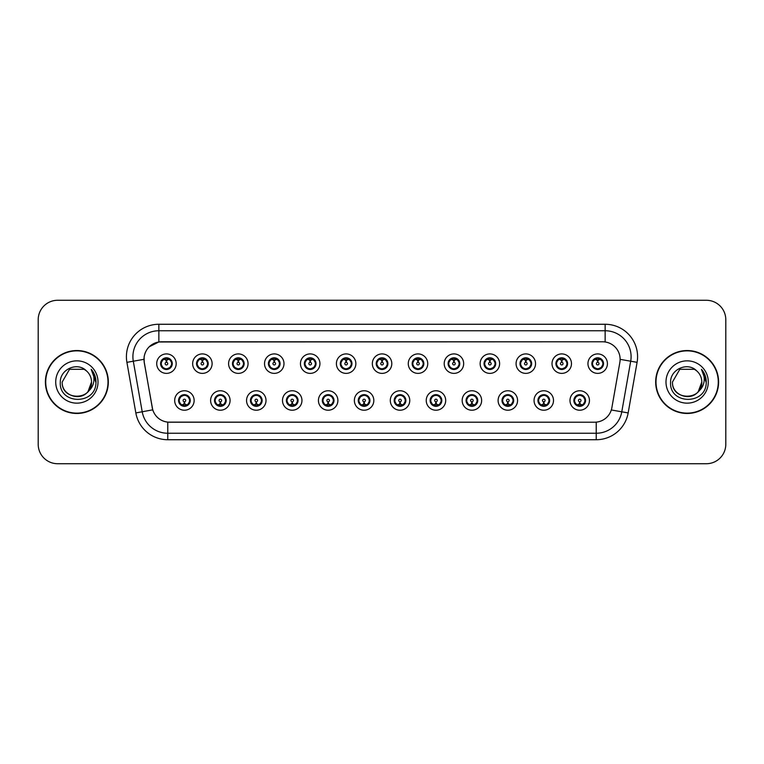 <?xml version="1.0" encoding="UTF-8"?>
<svg xmlns="http://www.w3.org/2000/svg" width="764" height="764" viewBox="0 0 764 764"><rect width="100%" height="100%" fill="white"/><g stroke="black" fill="none" stroke-linecap="round" stroke-linejoin="round"><path stroke-width="1.15" d="M230.079 400.489A9.731 9.731 0 0 1 220.347 410.22A9.731 9.731 0 0 1 210.616 400.489A9.731 9.731 0 0 1 220.347 390.757A9.731 9.731 0 0 1 230.079 400.489M214.512 400.489A5.835 5.835 0 0 0 220.347 406.324A5.835 5.835 0 0 0 226.192 400.489A5.835 5.835 0 0 0 220.347 394.654A5.835 5.835 0 0 0 214.512 400.489L216.775 404.252A5.186 5.186 0 0 1 216.775 396.726L214.569 400.489M266.015 400.489A9.731 9.731 0 0 1 256.284 410.22A9.731 9.731 0 0 1 246.552 400.489A9.731 9.731 0 0 1 256.284 390.757A9.731 9.731 0 0 1 266.015 400.489M250.449 400.489A5.835 5.835 0 0 0 256.284 406.324A5.835 5.835 0 0 0 262.128 400.489A5.835 5.835 0 0 0 256.284 394.654A5.835 5.835 0 0 0 250.449 400.489L252.712 404.252A5.186 5.186 0 0 1 252.712 396.726L250.506 400.489M301.952 400.489A9.731 9.731 0 0 1 292.22 410.22A9.731 9.731 0 0 1 282.489 400.489A9.731 9.731 0 0 1 292.22 390.757A9.731 9.731 0 0 1 301.952 400.489M286.385 400.489A5.835 5.835 0 0 0 292.22 406.324A5.835 5.835 0 0 0 298.065 400.489A5.835 5.835 0 0 0 292.22 394.654A5.835 5.835 0 0 0 286.385 400.489L288.649 404.252A5.186 5.186 0 0 1 288.649 396.726L286.443 400.489M337.889 400.489A9.731 9.731 0 0 1 328.157 410.22A9.731 9.731 0 0 1 318.426 400.489A9.731 9.731 0 0 1 328.157 390.757A9.731 9.731 0 0 1 337.889 400.489M322.322 400.489A5.835 5.835 0 0 0 328.157 406.324A5.835 5.835 0 0 0 334.002 400.489A5.835 5.835 0 0 0 328.157 394.654A5.835 5.835 0 0 0 322.322 400.489L324.585 404.252A5.186 5.186 0 0 1 324.585 396.726L322.379 400.489M373.825 400.489A9.731 9.731 0 0 1 364.094 410.22A9.731 9.731 0 0 1 354.362 400.489A9.731 9.731 0 0 1 364.094 390.757A9.731 9.731 0 0 1 373.825 400.489M358.259 400.489A5.835 5.835 0 0 0 364.094 406.324A5.835 5.835 0 0 0 369.938 400.489A5.835 5.835 0 0 0 364.094 394.654A5.835 5.835 0 0 0 358.259 400.489L360.522 404.252A5.186 5.186 0 0 1 360.522 396.726L358.316 400.489M409.762 400.489A9.731 9.731 0 0 1 400.03 410.22A9.731 9.731 0 0 1 390.299 400.489A9.731 9.731 0 0 1 400.03 390.757A9.731 9.731 0 0 1 409.762 400.489M394.195 400.489A5.835 5.835 0 0 0 400.03 406.324A5.835 5.835 0 0 0 405.875 400.489A5.835 5.835 0 0 0 400.03 394.654A5.835 5.835 0 0 0 394.195 400.489L396.459 404.252A5.186 5.186 0 0 1 396.459 396.726L394.253 400.489M445.698 400.489A9.731 9.731 0 0 1 435.967 410.22A9.731 9.731 0 0 1 426.236 400.489A9.731 9.731 0 0 1 435.967 390.757A9.731 9.731 0 0 1 445.698 400.489M430.132 400.489A5.835 5.835 0 0 0 435.967 406.324A5.835 5.835 0 0 0 441.812 400.489A5.835 5.835 0 0 0 435.967 394.654A5.835 5.835 0 0 0 430.132 400.489L432.395 404.252A5.186 5.186 0 0 1 432.395 396.726L430.189 400.489M481.635 400.489A9.731 9.731 0 0 1 471.904 410.22A9.731 9.731 0 0 1 462.172 400.489A9.731 9.731 0 0 1 471.904 390.757A9.731 9.731 0 0 1 481.635 400.489M466.069 400.489A5.835 5.835 0 0 0 471.904 406.324A5.835 5.835 0 0 0 477.748 400.489A5.835 5.835 0 0 0 471.904 394.654A5.835 5.835 0 0 0 466.069 400.489L468.332 404.252A5.186 5.186 0 0 1 468.332 396.726L466.126 400.489M517.572 400.489A9.731 9.731 0 0 1 507.84 410.22A9.731 9.731 0 0 1 498.109 400.489A9.731 9.731 0 0 1 507.84 390.757A9.731 9.731 0 0 1 517.572 400.489M502.005 400.489A5.835 5.835 0 0 0 507.84 406.324A5.835 5.835 0 0 0 513.685 400.489A5.835 5.835 0 0 0 507.84 394.654A5.835 5.835 0 0 0 502.005 400.489L504.269 404.252A5.186 5.186 0 0 1 504.269 396.726L502.063 400.489M553.508 400.489A9.731 9.731 0 0 1 543.777 410.22A9.731 9.731 0 0 1 534.055 400.489A9.731 9.731 0 0 1 543.777 390.757A9.731 9.731 0 0 1 553.508 400.489M537.942 400.489A5.835 5.835 0 0 0 543.777 406.324A5.835 5.835 0 0 0 549.622 400.489A5.835 5.835 0 0 0 543.777 394.654A5.835 5.835 0 0 0 537.942 400.489L540.205 404.252A5.186 5.186 0 0 1 540.205 396.726L537.999 400.489M589.445 400.489A9.731 9.731 0 0 1 579.714 410.22A9.731 9.731 0 0 1 569.992 400.489A9.731 9.731 0 0 1 579.714 390.757A9.731 9.731 0 0 1 589.445 400.489M573.879 400.489A5.835 5.835 0 0 0 579.714 406.324A5.835 5.835 0 0 0 585.558 400.489A5.835 5.835 0 0 0 579.714 394.654A5.835 5.835 0 0 0 573.879 400.489L576.142 404.252A5.186 5.186 0 0 1 576.142 396.726L573.936 400.489M194.142 400.489A9.731 9.731 0 0 1 184.41 410.22A9.731 9.731 0 0 1 174.679 400.489A9.731 9.731 0 0 1 184.41 390.757A9.731 9.731 0 0 1 194.142 400.489M178.575 400.489A5.835 5.835 0 0 0 184.41 406.324A5.835 5.835 0 0 0 190.255 400.489A5.835 5.835 0 0 0 184.41 394.654A5.835 5.835 0 0 0 178.575 400.489L180.839 404.252A5.186 5.186 0 0 1 180.839 396.726L178.623 400.489M212.115 363.645A9.731 9.731 0 0 1 202.384 373.376A9.731 9.731 0 0 1 192.652 363.645A9.731 9.731 0 0 1 202.384 353.913A9.731 9.731 0 0 1 212.115 363.645M196.539 363.645A5.835 5.835 0 0 0 202.384 369.48A5.835 5.835 0 0 0 208.219 363.645A5.835 5.835 0 0 0 202.384 357.8A5.835 5.835 0 0 0 196.539 363.645L198.812 367.408A5.186 5.186 0 0 1 198.812 359.873L196.596 363.654M248.052 363.645A9.731 9.731 0 0 1 238.32 373.376A9.731 9.731 0 0 1 228.589 363.645A9.731 9.731 0 0 1 238.32 353.913A9.731 9.731 0 0 1 248.052 363.645M232.476 363.645A5.835 5.835 0 0 0 238.32 369.48A5.835 5.835 0 0 0 244.155 363.645A5.835 5.835 0 0 0 238.32 357.8A5.835 5.835 0 0 0 232.476 363.645L234.749 367.408A5.186 5.186 0 0 1 234.749 359.873L232.533 363.654M283.988 363.645A9.731 9.731 0 0 1 274.257 373.376A9.731 9.731 0 0 1 264.525 363.645A9.731 9.731 0 0 1 274.257 353.913A9.731 9.731 0 0 1 283.988 363.645M268.412 363.645A5.835 5.835 0 0 0 274.257 369.48A5.835 5.835 0 0 0 280.092 363.645A5.835 5.835 0 0 0 274.257 357.8A5.835 5.835 0 0 0 268.412 363.645L270.685 367.408A5.186 5.186 0 0 1 270.685 359.873L268.47 363.654M319.925 363.645A9.731 9.731 0 0 1 310.194 373.376A9.731 9.731 0 0 1 300.462 363.645A9.731 9.731 0 0 1 310.194 353.913A9.731 9.731 0 0 1 319.925 363.645M304.349 363.645A5.835 5.835 0 0 0 310.194 369.48A5.835 5.835 0 0 0 316.029 363.645A5.835 5.835 0 0 0 310.194 357.8A5.835 5.835 0 0 0 304.349 363.645L306.622 367.408A5.186 5.186 0 0 1 306.622 359.873L304.406 363.654M355.862 363.645A9.731 9.731 0 0 1 346.13 373.376A9.731 9.731 0 0 1 336.399 363.645A9.731 9.731 0 0 1 346.13 353.913A9.731 9.731 0 0 1 355.862 363.645M340.286 363.645A5.835 5.835 0 0 0 346.13 369.48A5.835 5.835 0 0 0 351.965 363.645A5.835 5.835 0 0 0 346.13 357.8A5.835 5.835 0 0 0 340.286 363.645L342.558 367.408A5.186 5.186 0 0 1 342.558 359.873L340.343 363.654M391.798 363.645A9.731 9.731 0 0 1 382.067 373.376A9.731 9.731 0 0 1 372.335 363.645A9.731 9.731 0 0 1 382.067 353.913A9.731 9.731 0 0 1 391.798 363.645M376.222 363.645A5.835 5.835 0 0 0 382.067 369.48A5.835 5.835 0 0 0 387.902 363.645A5.835 5.835 0 0 0 382.067 357.8A5.835 5.835 0 0 0 376.222 363.645L378.495 367.408A5.186 5.186 0 0 1 378.495 359.873L376.28 363.654M427.735 363.645A9.731 9.731 0 0 1 418.003 373.376A9.731 9.731 0 0 1 408.272 363.645A9.731 9.731 0 0 1 418.003 353.913A9.731 9.731 0 0 1 427.735 363.645M412.159 363.645A5.835 5.835 0 0 0 418.003 369.48A5.835 5.835 0 0 0 423.839 363.645A5.835 5.835 0 0 0 418.003 357.8A5.835 5.835 0 0 0 412.159 363.645L414.432 367.408A5.186 5.186 0 0 1 414.432 359.873L412.216 363.654M463.672 363.645A9.731 9.731 0 0 1 453.94 373.376A9.731 9.731 0 0 1 444.209 363.645A9.731 9.731 0 0 1 453.94 353.913A9.731 9.731 0 0 1 463.672 363.645M448.105 363.645A5.835 5.835 0 0 0 453.94 369.48A5.835 5.835 0 0 0 459.775 363.645A5.835 5.835 0 0 0 453.94 357.8A5.835 5.835 0 0 0 448.105 363.645L450.368 367.408A5.186 5.186 0 0 1 450.378 359.873L448.153 363.654M499.608 363.645A9.731 9.731 0 0 1 489.877 373.376A9.731 9.731 0 0 1 480.145 363.645A9.731 9.731 0 0 1 489.877 353.913A9.731 9.731 0 0 1 499.608 363.645M484.042 363.645A5.835 5.835 0 0 0 489.877 369.48A5.835 5.835 0 0 0 495.712 363.645A5.835 5.835 0 0 0 489.877 357.8A5.835 5.835 0 0 0 484.042 363.645L486.305 367.408A5.186 5.186 0 0 1 486.315 359.873A5.186 5.186 0 0 0 484.682 363.645M535.545 363.645A9.731 9.731 0 0 1 525.813 373.376A9.731 9.731 0 0 1 516.082 363.645A9.731 9.731 0 0 1 525.813 353.913A9.731 9.731 0 0 1 535.545 363.645M519.978 363.645A5.835 5.835 0 0 0 525.813 369.48A5.835 5.835 0 0 0 531.649 363.645A5.835 5.835 0 0 0 525.813 357.8A5.835 5.835 0 0 0 519.978 363.645L522.242 367.408A5.186 5.186 0 0 1 522.251 359.873L520.026 363.654M571.482 363.645A9.731 9.731 0 0 1 561.75 373.376A9.731 9.731 0 0 1 552.019 363.645A9.731 9.731 0 0 1 561.75 353.913A9.731 9.731 0 0 1 571.482 363.645M555.915 363.645A5.835 5.835 0 0 0 561.75 369.48A5.835 5.835 0 0 0 567.585 363.645A5.835 5.835 0 0 0 561.75 357.8A5.835 5.835 0 0 0 555.915 363.645L558.178 367.408A5.186 5.186 0 0 1 558.188 359.873L555.963 363.654M607.418 363.645A9.731 9.731 0 0 1 597.687 373.376A9.731 9.731 0 0 1 587.955 363.645A9.731 9.731 0 0 1 597.687 353.913A9.731 9.731 0 0 1 607.418 363.645M591.852 363.645A5.835 5.835 0 0 0 597.687 369.48A5.835 5.835 0 0 0 603.522 363.645A5.835 5.835 0 0 0 597.687 357.8A5.835 5.835 0 0 0 591.852 363.645L594.115 367.408A5.186 5.186 0 0 1 594.125 359.873L591.899 363.654M176.178 363.645A9.731 9.731 0 0 1 166.447 373.376A9.731 9.731 0 0 1 156.715 363.645A9.731 9.731 0 0 1 166.447 353.913A9.731 9.731 0 0 1 176.178 363.645M160.602 363.645A5.835 5.835 0 0 0 166.447 369.48A5.835 5.835 0 0 0 172.282 363.645A5.835 5.835 0 0 0 166.447 357.8A5.835 5.835 0 0 0 160.602 363.645L162.875 367.408A5.186 5.186 0 0 1 162.875 359.873L160.66 363.654M144.262 362.337A17.515 17.515 0 0 1 161.51 341.785L602.615 341.785A17.515 17.515 0 0 1 619.862 362.337L611.859 407.747A17.515 17.515 0 0 1 594.612 422.215L169.522 422.215A17.515 17.515 0 0 1 152.275 407.747L144.262 362.337M45.401 382A31.458 31.458 0 0 0 76.858 413.458A31.458 31.458 0 0 0 108.326 382A31.458 31.458 0 0 0 76.858 350.542A31.458 31.458 0 0 0 45.401 382M655.674 382A31.458 31.458 0 0 0 687.142 413.458A31.458 31.458 0 0 0 718.599 382A31.458 31.458 0 0 0 687.142 350.542A31.458 31.458 0 0 0 655.674 382M594.545 422.215L167.774 422.139C160.335 421.079 155.321 417.02 152.743 409.953L144.205 362.337L144.129 356.702C145.809 348.585 150.718 343.676 158.855 341.976L602.548 341.785M149.161 346.818L158.855 341.976L158.855 330.755L605.145 330.755A25.947 25.947 0 0 1 630.701 361.21L621.781 411.806A25.947 25.947 0 0 1 596.226 433.245L167.774 433.245A25.947 25.947 0 0 1 142.219 411.806L133.299 361.21A25.947 25.947 0 0 1 158.855 330.755L158.855 324.27L605.145 324.27L605.145 341.966M169.455 422.215L167.774 422.139L167.774 439.73A32.432 32.432 0 0 1 135.839 412.932L126.91 362.337A32.432 32.432 0 0 1 158.855 324.27M135.839 412.932L152.714 409.838M152.313 408.291L152.208 407.747M143.938 359.328L133.299 361.21A25.947 25.947 0 0 1 132.907 356.702M725.8 319.724A19.463 19.463 0 0 0 706.337 300.271L57.663 300.271A19.463 19.463 0 0 0 38.2 319.724L38.2 444.276A19.463 19.463 0 0 0 57.663 463.729L706.337 463.729A19.463 19.463 0 0 0 725.8 444.276L725.8 319.724L725.8 444.276M38.2 319.724L38.2 444.276M706.337 300.271L57.663 300.271M57.663 463.729L706.337 463.729M165.845 359.682L166.39 362.346A1.299 1.299 180 0 0 165.148 363.674A1.299 1.299 180 0 0 166.447 364.944A1.299 1.299 180 0 0 167.736 363.674A1.299 1.299 180 0 0 166.504 362.346L167.039 359.682M169.264 359.29L166.609 359.882M166.275 359.882L163.62 359.29M167.765 358.622A5.186 5.186 0 0 1 167.803 358.631L168.07 358.039M167.45 369.394L167.173 368.783L170.019 367.408C172.148 364.896 172.148 362.394 170.019 359.882A5.186 5.186 0 0 1 170.019 367.408L172.225 363.645L170.019 359.882L167.001 358.478L167.278 357.867L166.991 358.478L167.45 357.896M166.667 358.459L168.605 358.927M164.279 358.927L166.199 357.972M167.173 368.783L167.278 369.423L167.173 368.783M168.615 368.353C166.982 368.888 165.53 368.888 164.279 368.353M165.444 369.394L165.893 368.802L164.814 369.251M165.444 357.896L165.712 358.507L162.875 359.882C160.736 362.384 160.736 364.896 162.875 367.408L165.081 368.649M165.712 358.507L165.607 357.867L165.712 358.507M185.012 404.452L184.468 401.778A1.299 1.299 -0 0 0 185.709 400.46A1.299 1.299 -0 0 0 184.41 399.19A1.299 1.299 -0 0 0 183.121 400.46A1.299 1.299 -0 0 0 184.353 401.778L183.818 404.452M181.593 404.844L184.248 404.242M184.573 404.242L187.228 404.844M183.093 405.503A5.186 5.186 0 0 1 183.045 405.493L182.777 406.095M185.413 406.238L185.146 405.627L187.982 404.252C190.121 401.749 190.121 399.238 187.982 396.726A5.186 5.186 0 0 1 187.982 404.261L190.198 400.479L187.982 396.726L185.776 395.485L186.044 394.883M184.191 405.674L182.252 405.207M186.578 405.207L184.659 406.152M183.408 406.238L183.866 405.646M183.408 394.74L183.685 395.351L180.839 396.726C178.709 399.228 178.709 401.74 180.839 404.252L183.857 405.646M183.857 395.332L183.58 394.711L183.866 395.322M182.243 395.771C183.876 395.246 185.327 395.246 186.578 395.771M185.413 394.74L184.964 395.332L185.251 394.711M185.776 395.485L184.964 395.332L185.241 394.711M185.241 406.267L185.146 405.627L185.251 406.267M201.782 359.682L202.326 362.346A1.299 1.299 180 0 0 201.085 363.674A1.299 1.299 180 0 0 202.384 364.944A1.299 1.299 180 0 0 203.673 363.674A1.299 1.299 180 0 0 202.441 362.346L202.976 359.682M205.201 359.29L202.546 359.882M202.212 359.882A3.763 3.763 0 0 1 202.221 359.882L199.557 359.29M203.702 358.622A5.186 5.186 0 0 1 203.74 358.631L204.007 358.039M203.386 369.394L203.109 368.783L205.955 367.408C208.085 364.896 208.085 362.394 205.955 359.882A5.186 5.186 0 0 1 205.955 367.408L208.161 363.645L205.955 359.882L202.938 358.478L203.214 357.867L202.928 358.478L203.386 357.896M202.603 358.459L204.542 358.927M200.216 358.927L202.135 357.972M203.109 368.783L203.214 369.423L203.109 368.783M204.551 368.353C202.918 368.888 201.467 368.888 200.216 368.353M201.381 369.394L201.83 368.802L200.751 369.251M201.381 357.896L201.648 358.507L198.812 359.882C196.673 362.384 196.673 364.896 198.812 367.408L201.018 368.649M201.648 358.507L201.543 357.867L201.648 358.507M237.719 359.682L238.263 362.346A1.299 1.299 180 0 0 237.021 363.674A1.299 1.299 180 0 0 238.32 364.944A1.299 1.299 180 0 0 239.609 363.674A1.299 1.299 180 0 0 238.378 362.346L238.912 359.682M241.137 359.29L238.492 359.758A3.896 3.896 0 0 0 238.483 359.758L238.483 359.882M238.158 359.882L235.493 359.29M239.638 358.622A5.186 5.186 0 0 1 239.676 358.631L239.944 358.039M239.323 369.394L239.046 368.783L241.892 367.408C244.022 364.896 244.022 362.394 241.892 359.882A5.186 5.186 0 0 1 241.892 367.408L244.098 363.645L241.892 359.882L238.874 358.478L239.151 357.867L238.865 358.478M238.54 358.459L240.479 358.927M236.152 358.927L238.072 357.972M239.323 357.896L238.874 358.478M238.874 368.802L239.151 369.423L238.865 368.802M240.488 368.353C238.855 368.888 237.403 368.888 236.152 368.353M237.317 369.394L237.766 368.802L237.48 369.423M237.317 357.896L237.585 358.507L234.749 359.882C232.609 362.384 232.609 364.896 234.749 367.408L237.766 368.802L237.489 369.423M237.489 357.867L237.585 358.507L237.48 357.867M273.655 359.682L274.2 362.346A1.299 1.299 180 0 0 272.958 363.674A1.299 1.299 180 0 0 274.257 364.944A1.299 1.299 180 0 0 275.546 363.674A1.299 1.299 180 0 0 274.314 362.346L274.849 359.682M277.074 359.29L274.419 359.882M274.095 359.882L271.43 359.29M275.575 358.622A5.186 5.186 0 0 1 275.613 358.631L275.88 358.039M275.26 369.394L274.983 368.783L277.829 367.408C279.958 364.896 279.958 362.394 277.829 359.882A5.186 5.186 0 0 1 277.829 367.408L280.035 363.645L277.829 359.882L274.811 358.478L275.088 357.867L274.801 358.478L275.26 357.896M274.477 358.459L276.415 358.927M272.089 358.927L274.009 357.972M274.983 368.783L275.088 369.423L274.983 368.783M276.425 368.353C274.792 368.888 273.34 368.888 272.089 368.353M273.254 369.394L273.703 368.802L272.624 369.251M273.254 357.896L273.522 358.507L270.685 359.882C268.546 362.384 268.546 364.896 270.685 367.408L272.891 368.649M273.522 358.507L273.416 357.867L273.522 358.507M309.592 359.682L310.136 362.346A1.299 1.299 180 0 0 308.895 363.674A1.299 1.299 180 0 0 310.194 364.944A1.299 1.299 180 0 0 311.483 363.674A1.299 1.299 180 0 0 310.251 362.346L310.786 359.682M313.011 359.29L310.356 359.882M310.031 359.882L307.367 359.29M311.511 358.622A5.186 5.186 0 0 1 311.55 358.631L311.817 358.039M311.196 369.394L310.919 368.783L313.765 367.408C315.895 364.896 315.895 362.394 313.765 359.882A5.186 5.186 0 0 1 313.765 367.408L315.971 363.645L313.765 359.882L310.747 358.478L311.024 357.867L310.738 358.478L311.196 357.896M310.413 358.459L312.352 358.927M308.026 358.927L309.945 357.972M310.919 368.783L311.024 369.423L310.919 368.783M312.361 368.353C310.728 368.888 309.277 368.888 308.026 368.353M309.191 369.394L309.64 368.802L308.56 369.251M309.191 357.896L309.458 358.507L306.622 359.882C304.483 362.384 304.483 364.896 306.622 367.408L308.828 368.649M309.458 358.507L309.353 357.867L309.458 358.507M220.949 404.452L220.404 401.778A1.299 1.299 -0 0 0 221.646 400.46A1.299 1.299 -0 0 0 220.347 399.19A1.299 1.299 -0 0 0 219.058 400.46A1.299 1.299 -0 0 0 220.29 401.778L219.755 404.452M217.53 404.844L220.185 404.242M220.51 404.242L223.164 404.844M219.029 405.503A5.186 5.186 0 0 1 218.982 405.493L218.714 406.095M221.35 406.238L221.082 405.627L223.919 404.252C226.058 401.749 226.058 399.238 223.919 396.726A5.186 5.186 0 0 1 223.919 404.261L226.134 400.479L223.919 396.726L221.713 395.485L221.98 394.883M220.127 405.674L218.189 405.207M222.515 405.207L220.595 406.152M219.344 406.238L219.803 405.646L216.775 404.252C214.646 401.74 214.646 399.228 216.775 396.726L218.982 395.485L218.714 394.883M219.344 394.74L219.621 395.351L218.982 395.485M219.621 395.351L219.516 394.711L219.621 395.351M218.179 395.771C219.812 395.246 221.264 395.246 222.515 395.771M221.35 394.74L220.901 395.332L221.188 394.711L220.901 395.322L221.713 395.485M221.082 405.627L221.188 406.267L221.082 405.627M256.885 404.452L256.341 401.778A1.299 1.299 -0 0 0 257.583 400.46A1.299 1.299 -0 0 0 256.284 399.19A1.299 1.299 -0 0 0 254.995 400.46A1.299 1.299 -0 0 0 256.226 401.778L255.692 404.452M253.467 404.844L256.121 404.242M256.446 404.242L259.111 404.844M254.966 405.503A5.186 5.186 0 0 1 254.918 405.493L254.651 406.095M257.287 406.238L257.019 405.627L259.856 404.252C261.995 401.749 261.995 399.238 259.856 396.726A5.186 5.186 0 0 1 259.856 404.261L262.071 400.479L259.856 396.726L257.649 395.485L257.917 394.883M256.064 405.674L254.126 405.207M258.452 405.207L256.532 406.152M255.281 406.238L255.739 405.646L252.712 404.252C250.582 401.74 250.582 399.228 252.712 396.726L254.918 395.485L254.651 394.883M255.281 394.74L255.558 395.351L254.918 395.485M255.558 395.351L255.453 394.711L255.558 395.351M254.116 395.771C255.749 395.246 257.201 395.246 258.452 395.771M257.287 394.74L256.838 395.332L257.124 394.711L256.838 395.322L257.649 395.485M257.019 405.627L257.124 406.267L257.019 405.627M292.822 404.452L292.278 401.778A1.299 1.299 -0 0 0 293.519 400.46A1.299 1.299 -0 0 0 292.22 399.19A1.299 1.299 -0 0 0 290.931 400.46A1.299 1.299 -0 0 0 292.163 401.778L291.628 404.452M289.403 404.844L292.058 404.242M292.383 404.242L295.047 404.844M290.903 405.503A5.186 5.186 0 0 1 290.864 405.493L290.597 406.095M293.223 406.238L292.956 405.627L295.792 404.252C297.931 401.749 297.931 399.238 295.792 396.726A5.186 5.186 0 0 1 295.792 404.261L298.008 400.479L295.792 396.726L293.586 395.485L293.853 394.883M292.001 405.674L290.062 405.207M294.388 405.207L292.469 406.152M291.218 406.238L291.676 405.646L288.649 404.252C286.519 401.74 286.519 399.228 288.649 396.726L290.864 395.485L290.597 394.883M291.218 394.74L291.495 395.351L290.864 395.485M291.495 395.351L291.39 394.711L291.495 395.351M290.053 395.771C291.686 395.246 293.137 395.246 294.388 395.771M293.223 394.74L292.774 395.332L293.061 394.711L292.774 395.322L293.586 395.485M292.956 405.627L293.061 406.267L292.956 405.627M108.001 382A31.133 31.133 0 0 0 76.858 350.867A31.133 31.133 0 0 0 45.725 382A31.133 31.133 0 0 0 76.858 413.133A31.133 31.133 0 0 0 108.001 382M88.061 391.464L91.527 382C92.425 400.919 61.301 400.919 62.199 382L69.534 369.298L84.193 369.298L86.466 370.922C77.47 361.487 60.146 369.26 60.308 382C58.656 404.633 95.357 405.226 95.949 383.098L95.987 382C95.93 377.187 94.325 372.966 91.183 369.327C93.58 373.252 94.421 377.483 93.714 382C93.027 385.849 91.155 388.991 88.099 391.426A14.669 14.669 0 0 0 91.527 382C92.425 400.919 61.301 400.919 62.199 382L69.534 369.298M88.099 391.426C80.315 401.94 61.435 395.208 62.199 382M91.527 382A14.669 14.669 0 0 0 86.466 370.922M55.715 382A21.153 21.153 0 0 0 76.858 403.153A21.153 21.153 0 0 0 98.012 382A21.153 21.153 0 0 0 76.858 360.847A21.153 21.153 0 0 0 55.715 382M91.183 369.327L95.977 382.554L95.089 376.203L95.977 382.554L95.089 376.203L95.977 382.554L91.327 369.489L95.977 382.554M718.275 382A31.133 31.133 0 0 0 687.142 350.867A31.133 31.133 0 0 0 655.999 382A31.133 31.133 0 0 0 687.142 413.133A31.133 31.133 0 0 0 718.275 382M698.334 391.464L701.801 382C702.699 400.919 671.575 400.919 672.473 382L679.807 369.298L694.466 369.298L696.749 370.922C687.743 361.487 670.42 369.26 670.582 382C668.93 404.633 705.64 405.226 706.232 383.098L706.261 382C706.203 377.187 704.609 372.966 701.457 369.327C703.854 373.252 704.694 377.483 703.988 382C703.31 385.849 701.438 388.991 698.372 391.426A14.669 14.669 0 0 0 701.801 382C702.699 400.919 671.575 400.919 672.473 382C671.709 395.208 690.589 401.94 698.372 391.426M694.466 369.298L696.749 370.922A14.669 14.669 0 0 1 701.801 382M665.988 382A21.153 21.153 0 0 0 687.142 403.153A21.153 21.153 0 0 0 708.285 382A21.153 21.153 0 0 0 687.142 360.847A21.153 21.153 0 0 0 665.988 382M701.457 369.327L706.251 382.554L705.363 376.203L706.251 382.554L705.363 376.203L706.251 382.554L701.6 369.489L706.251 382.554M345.529 359.682L346.073 362.346A1.299 1.299 180 0 0 344.831 363.674A1.299 1.299 180 0 0 346.13 364.944A1.299 1.299 180 0 0 347.419 363.674A1.299 1.299 180 0 0 346.188 362.346L346.722 359.682M348.947 359.29L346.293 359.882M345.968 359.882L343.303 359.29M347.448 358.622A5.186 5.186 0 0 1 347.496 358.631L347.763 358.039M347.133 369.394L346.856 368.783L349.702 367.408C351.832 364.896 351.832 362.394 349.702 359.882A5.186 5.186 0 0 1 349.702 367.408L351.908 363.645L349.702 359.882L346.684 358.478L346.961 357.867L346.675 358.478L347.133 357.896M346.35 358.459L348.288 358.927M343.962 358.927L345.882 357.972M346.856 368.783L346.961 369.423L346.856 368.783M348.298 368.353C346.665 368.888 345.213 368.888 343.962 368.353M345.127 369.394L345.576 368.802L344.497 369.251M345.127 357.896L345.395 358.507L342.558 359.882C340.419 362.384 340.419 364.896 342.558 367.408L344.765 368.649M345.395 358.507L345.29 357.867L345.395 358.507M381.465 359.682L382.01 362.346A1.299 1.299 180 0 0 380.768 363.674A1.299 1.299 180 0 0 382.067 364.944A1.299 1.299 180 0 0 383.356 363.674A1.299 1.299 180 0 0 382.124 362.346L382.659 359.682M384.884 359.29L382.229 359.882M381.904 359.882L379.25 359.29M383.385 358.622A5.186 5.186 0 0 1 383.433 358.631L383.7 358.039M383.07 369.394L382.793 368.783L385.639 367.408C387.768 364.896 387.768 362.394 385.639 359.882A5.186 5.186 0 0 1 385.639 367.408L387.845 363.645L385.639 359.882L382.621 358.478L382.898 357.867L382.611 358.478L383.07 357.896M382.286 358.459L384.225 358.927M379.899 358.927L381.819 357.972M382.793 368.783L382.898 369.423L382.793 368.783M384.235 368.353C382.602 368.888 381.15 368.888 379.899 368.353M381.064 369.394L381.513 368.802L380.434 369.251M381.064 357.896L381.332 358.507L378.495 359.882C376.356 362.384 376.356 364.896 378.495 367.408L380.701 368.649M381.332 358.507L381.226 357.867L381.332 358.507M417.402 359.682L417.946 362.346A1.299 1.299 180 0 0 416.705 363.674A1.299 1.299 180 0 0 418.003 364.944A1.299 1.299 180 0 0 419.293 363.674A1.299 1.299 180 0 0 418.061 362.346L418.596 359.682M420.821 359.29L418.166 359.882M417.841 359.882L415.186 359.29M419.321 358.622A5.186 5.186 0 0 1 419.369 358.631L419.637 358.039M419.006 369.394L418.729 368.783L421.575 367.408C423.705 364.896 423.705 362.394 421.575 359.882A5.186 5.186 0 0 1 421.575 367.408L423.791 363.645L421.575 359.882L418.557 358.478L418.834 357.867L418.548 358.478M418.223 358.459L420.162 358.927M415.836 358.927L417.755 357.972M419.006 357.896L418.557 358.478M418.557 368.802L418.834 369.423L418.548 368.802M420.171 368.353C418.538 368.888 417.087 368.888 415.836 368.353M417.001 369.394L417.45 368.802L417.163 369.423M417.001 357.896L417.268 358.507L414.432 359.882C412.293 362.384 412.293 364.896 414.432 367.408L417.45 368.802L417.173 369.423M417.173 357.867L417.268 358.507L417.163 357.867M328.759 404.452L328.214 401.778A1.299 1.299 -0 0 0 329.456 400.46A1.299 1.299 -0 0 0 328.157 399.19A1.299 1.299 -0 0 0 326.868 400.46A1.299 1.299 -0 0 0 328.1 401.778L327.565 404.452M325.34 404.844L327.995 404.242M328.319 404.242L330.984 404.844M326.839 405.503A5.186 5.186 0 0 1 326.801 405.493L326.534 406.095M329.16 406.238L328.892 405.627L331.729 404.252C333.868 401.749 333.868 399.238 331.729 396.726A5.186 5.186 0 0 1 331.729 404.261L333.944 400.479L331.729 396.726L329.523 395.485L329.79 394.883M327.937 405.674L325.999 405.207M330.325 405.207L328.405 406.152M327.154 406.238L327.613 405.646L324.585 404.252C322.456 401.74 322.456 399.228 324.585 396.726L326.801 395.485L326.534 394.883M327.154 394.74L327.431 395.351L326.801 395.485M327.431 395.351L327.326 394.711L327.431 395.351M325.989 395.771C327.622 395.246 329.074 395.246 330.325 395.771M329.16 394.74L328.711 395.332L328.998 394.711L328.711 395.322L329.523 395.485M328.892 405.627L328.998 406.267L328.892 405.627M364.695 404.452L364.151 401.778A1.299 1.299 -0 0 0 365.393 400.46A1.299 1.299 -0 0 0 364.094 399.19A1.299 1.299 -0 0 0 362.804 400.46A1.299 1.299 -0 0 0 364.036 401.778L363.502 404.452M361.276 404.844L363.922 404.376A3.896 3.896 0 0 0 363.931 404.376L363.931 404.242M364.256 404.242L366.921 404.844M363.091 406.238L363.368 405.627L362.738 405.493A5.186 5.186 0 0 1 362.738 405.493L362.47 406.095M365.096 406.238L364.829 405.627L367.665 404.252C369.805 401.749 369.805 399.238 367.665 396.726A5.186 5.186 0 0 1 367.665 404.261L369.881 400.479L367.665 396.726L365.459 395.485L365.727 394.883M363.874 405.674L361.935 405.207M366.262 405.207L364.342 406.152M363.54 405.646L363.263 406.267L363.549 405.646M363.091 394.74L363.368 395.351L360.522 396.726C358.392 399.228 358.392 401.74 360.522 404.252L362.738 405.493M363.54 395.332L363.263 394.711L363.549 395.322M361.926 395.771C363.559 395.246 365.011 395.246 366.262 395.771M365.096 394.74L364.648 395.332L364.934 394.711M365.459 395.485L364.648 395.332L364.925 394.711M364.925 406.267L364.829 405.627L364.934 406.267M400.632 404.452L400.088 401.778A1.299 1.299 -0 0 0 401.329 400.46A1.299 1.299 -0 0 0 400.03 399.19A1.299 1.299 -0 0 0 398.741 400.46A1.299 1.299 -0 0 0 399.973 401.778L399.438 404.452M397.213 404.844L399.868 404.242M400.202 404.242A3.763 3.763 0 0 1 400.193 404.242L402.857 404.844M398.712 405.503A5.186 5.186 0 0 1 398.674 405.493L398.407 406.095M401.033 406.238L400.766 405.627L403.602 404.252C405.741 401.749 405.741 399.238 403.602 396.726A5.186 5.186 0 0 1 403.602 404.261L405.818 400.479L403.602 396.726L401.396 395.485L401.663 394.883M399.811 405.674L397.872 405.207M402.198 405.207L400.279 406.152M399.028 406.238L399.486 405.646L396.459 404.252C394.329 401.74 394.329 399.228 396.459 396.726L398.674 395.485L398.407 394.883M399.028 394.74L399.305 395.351L398.674 395.485M399.305 395.351L399.2 394.711L399.305 395.351M397.863 395.771C399.496 395.246 400.947 395.246 402.198 395.771M401.033 394.74L400.584 395.332L400.871 394.711L400.584 395.322L401.396 395.485M400.766 405.627L400.871 406.267L400.766 405.627M453.338 359.682L453.883 362.346A1.299 1.299 180 0 0 452.641 363.674A1.299 1.299 180 0 0 453.94 364.944A1.299 1.299 180 0 0 455.229 363.674A1.299 1.299 180 0 0 453.997 362.346L454.532 359.682M456.757 359.29L454.102 359.882M453.778 359.882L451.123 359.29M455.258 358.622A5.186 5.186 0 0 1 455.306 358.631L455.573 358.039M454.943 369.394L454.666 368.783L457.512 367.408C459.642 364.896 459.642 362.394 457.512 359.882A5.186 5.186 0 0 1 457.512 367.408L459.727 363.645L457.512 359.882L454.494 358.478L454.771 357.867L454.484 358.478L454.943 357.896M454.169 358.459L456.098 358.927M451.772 358.927L453.692 357.972M454.666 368.783L454.771 369.423L454.666 368.783M456.108 368.353C454.475 368.888 453.023 368.888 451.772 368.353M452.937 369.394L453.386 368.802L452.307 369.251M452.937 357.896L453.205 358.507L450.368 359.882C448.229 362.384 448.229 364.896 450.368 367.408L452.574 368.649M453.205 358.507L453.1 357.867L453.205 358.507M489.275 359.682L489.819 362.346A1.299 1.299 180 0 0 488.578 363.674A1.299 1.299 180 0 0 489.877 364.944A1.299 1.299 180 0 0 491.166 363.674A1.299 1.299 180 0 0 489.934 362.346L490.469 359.682M492.694 359.29L490.039 359.882M489.714 359.882L487.06 359.29M491.195 358.622A5.186 5.186 0 0 1 491.242 358.631L491.51 358.039M490.88 369.394L490.603 368.783L493.449 367.408C495.578 364.896 495.578 362.394 493.449 359.882A5.186 5.186 0 0 1 493.449 367.408L495.664 363.645L493.449 359.882L490.431 358.478L490.708 357.867L490.421 358.478L490.88 357.896M490.106 358.459L492.035 358.927M487.709 358.927L489.629 357.972M490.603 368.783L490.708 369.423L490.603 368.783M492.045 368.353C490.412 368.888 488.96 368.888 487.709 368.353M488.874 369.394L489.323 368.802L488.244 369.251M488.874 357.896L489.141 358.507L486.305 359.882C484.166 362.384 484.166 364.896 486.305 367.408L488.511 368.649M489.141 358.507L489.036 357.867L489.141 358.507M486.305 359.882L484.089 363.654M525.212 359.682L525.756 362.346A1.299 1.299 180 0 0 524.515 363.674A1.299 1.299 180 0 0 525.813 364.944A1.299 1.299 180 0 0 527.103 363.674A1.299 1.299 180 0 0 525.871 362.346L526.406 359.682M528.631 359.29L525.976 359.882M525.651 359.882L522.996 359.29M527.131 358.622A5.186 5.186 0 0 1 527.179 358.631L527.446 358.039M526.816 369.394L526.539 368.783L529.385 367.408C531.515 364.896 531.515 362.394 529.385 359.882A5.186 5.186 0 0 1 529.385 367.408L531.601 363.645L529.385 359.882L526.367 358.478L526.644 357.867L526.358 358.478L526.816 357.896M526.043 358.459L527.972 358.927M523.646 358.927L525.565 357.972M526.539 368.783L526.644 369.423L526.539 368.783M527.981 368.353C526.348 368.888 524.897 368.888 523.646 368.353M524.811 369.394L525.26 368.802L524.18 369.251M524.811 357.896L525.078 358.507L522.242 359.882C520.103 362.384 520.103 364.896 522.242 367.408L524.448 368.649M525.078 358.507L524.973 357.867L525.078 358.507M561.148 359.682L561.693 362.346A1.299 1.299 180 0 0 560.451 363.674A1.299 1.299 180 0 0 561.75 364.944A1.299 1.299 180 0 0 563.049 363.674A1.299 1.299 180 0 0 561.807 362.346L562.342 359.682M564.567 359.29L561.912 359.882M561.588 359.882L558.933 359.29M563.068 358.622A5.186 5.186 0 0 1 563.116 358.631L563.383 358.039M562.753 369.394L562.476 368.783L565.322 367.408C567.451 364.896 567.451 362.394 565.322 359.882A5.186 5.186 0 0 1 565.322 367.408L567.537 363.645L565.322 359.882L562.304 358.478L562.591 357.867L562.294 358.478L562.753 357.896M561.979 358.459L563.908 358.927M559.582 358.927L561.502 357.972M562.476 368.783L562.581 369.423L562.476 368.783M563.918 368.353C562.285 368.888 560.833 368.888 559.582 368.353M560.747 369.394L561.196 368.802L560.117 369.251M560.747 357.896L561.015 358.507L558.178 359.882C556.039 362.384 556.039 364.896 558.178 367.408L560.384 368.649M561.015 358.507L560.91 357.867L561.015 358.507M597.085 359.682L597.629 362.346A1.299 1.299 180 0 0 596.388 363.674A1.299 1.299 180 0 0 597.687 364.944A1.299 1.299 180 0 0 598.986 363.674A1.299 1.299 180 0 0 597.744 362.346L598.279 359.682M600.504 359.29L597.849 359.882M597.524 359.882L594.869 359.29M599.014 358.622A5.186 5.186 0 0 1 599.052 358.631L599.32 358.039M598.689 369.394L598.413 368.783L601.258 367.408C603.388 364.896 603.388 362.394 601.258 359.882A5.186 5.186 0 0 1 601.258 367.408L603.474 363.645L601.258 359.882L598.241 358.478L598.527 357.867M597.916 358.459L599.845 358.927M595.519 358.927L597.438 357.972M598.689 357.896L598.241 358.478M598.241 368.802L598.527 369.423M599.855 368.353C598.222 368.888 596.779 368.888 595.519 368.353M596.684 369.394L597.133 368.802L596.846 369.423M596.684 357.896L596.951 358.507L594.115 359.882C591.976 362.384 591.976 364.896 594.115 367.408L597.133 368.802L596.856 369.423M596.856 357.867L596.951 358.507L596.846 357.867M436.569 404.452L436.024 401.778A1.299 1.299 -0 0 0 437.266 400.46A1.299 1.299 -0 0 0 435.967 399.19A1.299 1.299 -0 0 0 434.678 400.46A1.299 1.299 -0 0 0 435.91 401.778L435.375 404.452M433.15 404.844L435.805 404.242M436.139 404.242L438.794 404.844M434.649 405.503A5.186 5.186 0 0 1 434.611 405.493L434.344 406.095M436.97 406.238L436.702 405.627L439.539 404.252C441.678 401.749 441.678 399.238 439.539 396.726A5.186 5.186 0 0 1 439.539 404.261L441.754 400.479L439.539 396.726L437.333 395.485L437.6 394.883M435.747 405.674L433.809 405.207M438.135 405.207L436.215 406.152M434.964 406.238L435.423 405.646L432.395 404.252C430.266 401.74 430.266 399.228 432.395 396.726L434.611 395.485L434.344 394.883M434.964 394.74L435.241 395.351L434.611 395.485M435.241 395.351L435.136 394.711L435.241 395.351M433.799 395.771C435.432 395.246 436.884 395.246 438.135 395.771M436.97 394.74L436.521 395.332L436.807 394.711L436.521 395.322L437.333 395.485M436.702 405.627L436.807 406.267L436.702 405.627M472.505 404.452L471.961 401.778A1.299 1.299 -0 0 0 473.202 400.46A1.299 1.299 -0 0 0 471.904 399.19A1.299 1.299 -0 0 0 470.614 400.46A1.299 1.299 -0 0 0 471.846 401.778L471.312 404.452M469.086 404.844L471.741 404.242M472.076 404.242L474.731 404.844M470.586 405.503A5.186 5.186 0 0 1 470.548 405.493L470.28 406.095M472.906 406.238L472.639 405.627L475.475 404.252C477.615 401.749 477.615 399.238 475.475 396.726A5.186 5.186 0 0 1 475.475 404.261L477.691 400.479L475.475 396.726L473.269 395.485L473.537 394.883M471.684 405.674L469.745 405.207M474.072 405.207L472.152 406.152M470.901 406.238L471.359 405.646L468.332 404.252C466.202 401.74 466.202 399.228 468.332 396.726L470.548 395.485L470.28 394.883M470.901 394.74L471.178 395.351L470.548 395.485M471.178 395.351L471.073 394.711L471.178 395.351M469.736 395.771C471.369 395.246 472.82 395.246 474.072 395.771M472.906 394.74L472.458 395.332L472.744 394.711L472.458 395.322L473.269 395.485M472.639 405.627L472.744 406.267L472.639 405.627M508.442 404.452L507.898 401.778A1.299 1.299 -0 0 0 509.139 400.46A1.299 1.299 -0 0 0 507.84 399.19A1.299 1.299 -0 0 0 506.551 400.46A1.299 1.299 -0 0 0 507.783 401.778L507.248 404.452M505.023 404.844L507.678 404.242M508.012 404.242L510.667 404.844M506.522 405.503A5.186 5.186 0 0 1 506.484 405.493L506.217 406.095M508.853 406.238L508.576 405.627L511.412 404.252C513.551 401.749 513.551 399.238 511.412 396.726A5.186 5.186 0 0 1 511.412 404.261L513.628 400.479L511.412 396.726L509.206 395.485L509.473 394.883M507.621 405.674L505.682 405.207M510.008 405.207L508.089 406.152M506.838 406.238L507.296 405.646L504.269 404.252C502.139 401.74 502.139 399.228 504.269 396.726L506.484 395.485L506.217 394.883M506.838 394.74L507.115 395.351L506.484 395.485M507.115 395.351L507.009 394.711L507.115 395.351M505.672 395.771C507.306 395.246 508.757 395.246 510.008 395.771M508.853 394.74L508.394 395.332L508.681 394.711L508.394 395.322L509.206 395.485M508.576 405.627L508.681 406.267L508.576 405.627M544.379 404.452L543.834 401.778A1.299 1.299 -0 0 0 545.076 400.46A1.299 1.299 -0 0 0 543.777 399.19A1.299 1.299 -0 0 0 542.488 400.46A1.299 1.299 -0 0 0 543.72 401.778L543.185 404.452M540.96 404.844L543.615 404.242M543.949 404.242L546.604 404.844M542.774 406.238L543.051 405.627L542.421 405.493A5.186 5.186 0 0 1 542.421 405.493L542.154 406.095M544.789 406.238L544.512 405.627L547.358 404.252C549.488 401.749 549.488 399.238 547.358 396.726A5.186 5.186 0 0 1 547.349 404.261L549.564 400.479L547.358 396.726L545.143 395.485L545.41 394.883M543.557 405.674L541.619 405.207M545.945 405.207L544.025 406.152M543.223 405.646L542.946 406.267L543.233 405.646M542.774 394.74L543.051 395.351L540.205 396.726C538.076 399.228 538.076 401.74 540.205 404.252L542.421 405.493M543.223 395.332L542.946 394.711L543.233 395.322M541.609 395.771C543.242 395.246 544.694 395.246 545.945 395.771M544.789 394.74L544.331 395.332L544.617 394.711M545.143 395.485L544.331 395.332L544.608 394.711M544.608 406.267L544.512 405.627L544.617 406.267M580.315 404.452L579.771 401.778A1.299 1.299 -0 0 0 581.012 400.46A1.299 1.299 -0 0 0 579.714 399.19A1.299 1.299 -0 0 0 578.424 400.46A1.299 1.299 -0 0 0 579.656 401.778L579.122 404.452M576.896 404.844L579.551 404.242M579.886 404.242L582.54 404.844M578.396 405.503A5.186 5.186 0 0 1 578.358 405.493L578.09 406.095M580.726 394.74L580.449 395.351L583.295 396.726C585.425 399.238 585.425 401.749 583.295 404.252L585.501 400.479L583.295 396.726A5.186 5.186 0 0 1 583.285 404.261A5.186 5.186 0 0 0 584.909 400.489M579.494 405.674L577.555 405.207M581.881 405.207L579.962 406.152M578.711 406.238L579.169 405.646L576.142 404.252C574.012 401.74 574.012 399.228 576.142 396.726L578.358 395.485L578.09 394.883M578.711 394.74L578.988 395.351L578.358 395.485M578.988 395.351L578.883 394.711L578.988 395.351M577.546 395.771C579.179 395.246 580.63 395.246 581.881 395.771M580.449 395.351L580.554 394.711L580.449 395.351M580.726 406.238L580.449 405.627L583.295 404.252M580.449 405.627L580.554 406.267L580.449 405.627M605.145 324.27A32.432 32.432 0 0 1 637.09 362.337L628.161 412.932A32.432 32.432 0 0 1 596.226 439.73L167.774 439.73M596.226 422.148L596.226 439.73M611.315 409.962L628.161 412.932M620.129 359.347L637.09 362.337M126.91 362.337L133.299 361.21M161.252 363.645A5.186 5.186 0 0 1 162.875 359.873M167.803 368.649L168.07 369.251M165.081 358.631L164.814 358.039M189.606 400.489A5.186 5.186 0 0 1 187.982 404.261M183.045 395.485L182.777 394.883M185.776 405.493L186.044 406.095M197.188 363.645A5.186 5.186 0 0 1 198.812 359.873M203.74 368.649L204.007 369.251M201.018 358.631L200.751 358.039M233.125 363.645A5.186 5.186 0 0 1 234.749 359.873M239.676 368.649L239.944 369.251M236.955 358.631L236.687 358.039M236.955 368.649L236.687 369.251M269.062 363.645A5.186 5.186 0 0 1 270.685 359.873M275.613 368.649L275.88 369.251M272.891 358.631L272.624 358.039M304.998 363.645A5.186 5.186 0 0 1 306.622 359.873M311.55 368.649L311.817 369.251M308.828 358.631L308.56 358.039M225.542 400.489A5.186 5.186 0 0 1 223.919 404.261M221.713 405.493L221.98 406.095M261.479 400.489A5.186 5.186 0 0 1 259.856 404.261M257.649 405.493L257.917 406.095M297.416 400.489A5.186 5.186 0 0 1 295.792 404.261M293.586 405.493L293.853 406.095M340.935 363.645A5.186 5.186 0 0 1 342.558 359.873M347.496 368.649L347.763 369.251M344.765 358.631L344.497 358.039M376.872 363.645A5.186 5.186 0 0 1 378.495 359.873M383.433 368.649L383.7 369.251M380.701 358.631L380.434 358.039M412.808 363.645A5.186 5.186 0 0 1 414.432 359.873M419.369 368.649L419.637 369.251M416.638 358.631L416.37 358.039M416.638 368.649L416.37 369.251M333.352 400.489A5.186 5.186 0 0 1 331.729 404.261M329.523 405.493L329.79 406.095M369.289 400.489A5.186 5.186 0 0 1 367.665 404.261M362.738 395.485L362.47 394.883M365.459 405.493L365.727 406.095M405.226 400.489A5.186 5.186 0 0 1 403.602 404.261M401.396 405.493L401.663 406.095M448.745 363.645A5.186 5.186 0 0 1 450.378 359.873M455.306 368.649L455.573 369.251M452.574 358.631L452.307 358.039M491.242 368.649L491.51 369.251M488.511 358.631L488.244 358.039M520.618 363.645A5.186 5.186 0 0 1 522.251 359.873M527.179 368.649L527.446 369.251M524.448 358.631L524.18 358.039M556.555 363.645A5.186 5.186 0 0 1 558.188 359.873M563.116 368.649L563.383 369.251M560.384 358.631L560.117 358.039M592.501 363.645A5.186 5.186 0 0 1 594.125 359.873M599.052 368.649L599.32 369.251M596.321 358.631L596.054 358.039M596.321 368.649L596.054 369.251M441.162 400.489A5.186 5.186 0 0 1 439.539 404.261M437.333 405.493L437.6 406.095M477.099 400.489A5.186 5.186 0 0 1 475.475 404.261M473.269 405.493L473.537 406.095M513.036 400.489A5.186 5.186 0 0 1 511.412 404.261M509.206 405.493L509.473 406.095M548.972 400.489A5.186 5.186 0 0 1 547.349 404.261M542.421 395.485L542.154 394.883M545.143 405.493L545.41 406.095M581.079 405.493L581.347 406.095M581.079 395.485L581.347 394.883M598.518 357.867L598.231 358.478M598.231 368.802L598.518 369.423"/></g></svg>

